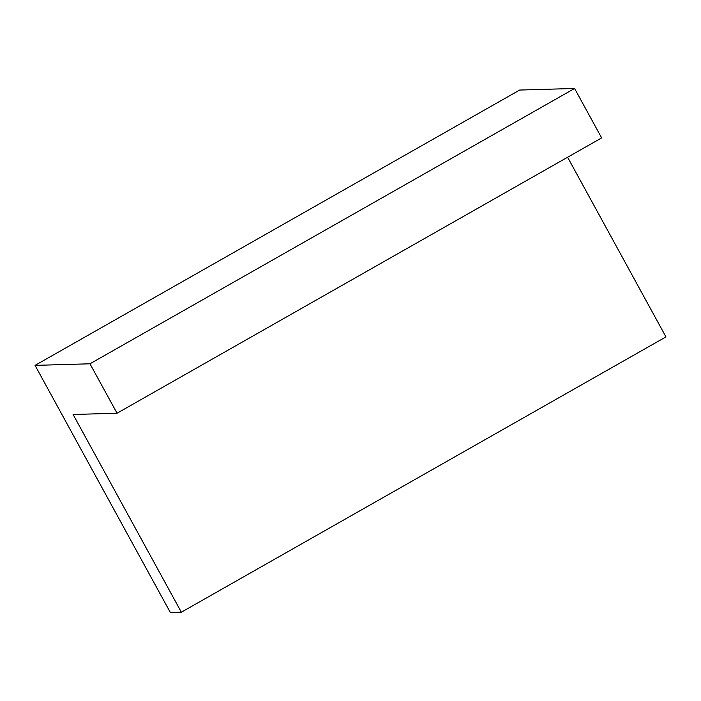 <?xml version="1.0" encoding="UTF-8"?>
<svg xmlns="http://www.w3.org/2000/svg" width="701" height="701" viewBox="0 0 701 701"><rect width="100%" height="100%" fill="white"/><g stroke="black" fill="none" stroke-linecap="round" stroke-linejoin="round"><path stroke-width="1.05" d="M117.041 413.222L89.973 363.793L35.05 365.379L170.361 612.525L181.349 612.21L73.097 414.493L117.041 413.222L601.642 137.904L574.583 88.475L89.973 363.793M574.583 88.475L519.651 90.052L35.05 365.379M567.6 157.243L665.95 336.892L181.349 612.21"/></g></svg>
